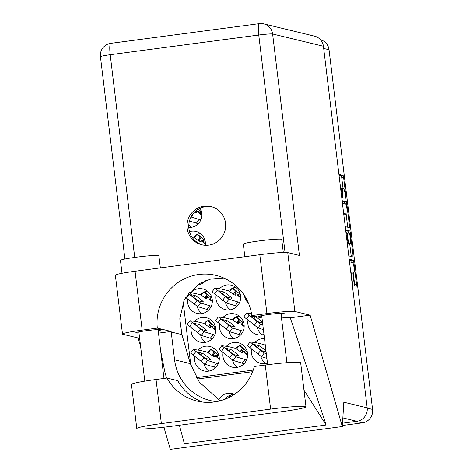 <?xml version="1.0" encoding="UTF-8"?>
<svg xmlns="http://www.w3.org/2000/svg" width="473" height="473" viewBox="0 0 473 473"><rect width="100%" height="100%" fill="white"/><g stroke="black" fill="none" stroke-linecap="round" stroke-linejoin="round"><path stroke-width="0.71" d="M218.763 399.992A11.612 11.411 103.6 0 1 234.306 394.423A11.612 11.411 -76.4 0 0 225 399.23M228.696 397.627A18.388 18.075 103.6 0 1 231.043 394.908M260.854 356.34A12.582 12.363 -76.4 0 0 265.548 363.577M264.49 338.633A12.582 12.363 -76.4 0 0 254.699 342.558M251.435 349.151A12.582 12.363 -76.4 0 0 267.452 363.098M257.371 327.582A12.582 12.363 -76.4 0 0 262.072 334.819M247.958 320.392A12.582 12.363 -76.4 0 0 263.969 334.34M244.429 295.584A12.582 12.363 -76.4 0 0 248.396 303.069M232.503 360.101A12.582 12.363 -76.4 0 0 237.204 367.338M223.09 352.911A12.582 12.363 -76.4 0 0 236.796 367.397A12.582 12.363 -76.4 0 0 238.238 342.706A12.582 12.363 -76.4 0 0 226.348 346.313M242.649 344.776A12.582 12.363 -76.4 0 0 239.403 345.793M238.847 346.07A12.582 12.363 -76.4 0 0 236.754 347.484L237.387 347.98M229.021 331.342A12.582 12.363 -76.4 0 0 233.721 338.579M219.608 324.153A12.582 12.363 -76.4 0 0 233.313 338.638A12.582 12.363 -76.4 0 0 234.762 313.948A12.582 12.363 -76.4 0 0 222.866 317.554M239.167 316.017A12.582 12.363 -76.4 0 0 235.921 317.034M235.371 317.312A12.582 12.363 -76.4 0 0 233.272 318.725L233.904 319.222M225.544 302.584A12.582 12.363 -76.4 0 0 230.239 309.821M216.126 295.394A12.582 12.363 -76.4 0 0 229.837 309.88A12.582 12.363 -76.4 0 0 231.279 285.189A12.582 12.363 -76.4 0 0 219.389 288.802M235.69 287.259A12.582 12.363 -76.4 0 0 232.444 288.276M231.888 288.554A12.582 12.363 -76.4 0 0 229.795 289.967L230.428 290.463M204.153 363.861A12.582 12.363 -76.4 0 0 208.853 371.098M194.74 356.672A12.582 12.363 -76.4 0 0 208.445 371.157A12.582 12.363 -76.4 0 0 209.888 346.467A12.582 12.363 -76.4 0 0 197.998 350.073M214.299 348.536A12.582 12.363 -76.4 0 0 211.053 349.553M210.497 349.831A12.582 12.363 -76.4 0 0 208.404 351.244L209.036 351.741M200.67 335.103A12.582 12.363 -76.4 0 0 205.371 342.34M191.258 327.913A12.582 12.363 -76.4 0 0 204.969 342.399A12.582 12.363 -76.4 0 0 206.411 317.708A12.582 12.363 -76.4 0 0 194.515 321.315M210.822 319.778A12.582 12.363 -76.4 0 0 207.57 320.795M207.02 321.072A12.582 12.363 -76.4 0 0 204.927 322.485L205.56 322.982M197.194 306.344A12.582 12.363 -76.4 0 0 201.888 313.581M187.781 299.155A12.582 12.363 -76.4 0 0 201.486 313.64A12.582 12.363 -76.4 0 0 202.929 288.95A12.582 12.363 -76.4 0 0 191.039 292.556M207.34 291.019A12.582 12.363 -76.4 0 0 204.094 292.036M203.538 292.314A12.582 12.363 -76.4 0 0 201.445 293.727L202.077 294.224M197.909 284.427A12.582 12.363 -76.4 0 0 198.412 284.823M197.099 284.971A12.582 12.363 -76.4 0 0 205.956 280.448M205.282 245.274A12.582 12.363 -76.4 0 0 189.502 231.64M200.381 233.502A12.582 12.363 -76.4 0 0 197.135 234.519M196.579 234.797A12.582 12.363 -76.4 0 0 194.486 236.21L195.118 236.707M188.822 224.64A12.582 12.363 -76.4 0 0 191.453 227.306M188.792 227.454A12.582 12.363 -76.4 0 0 200.109 208.28M247.308 351.847L243.56 348.903M243.832 323.089L240.083 320.144M240.349 294.33L236.601 291.386M218.958 355.607L215.209 352.663M215.481 326.849L211.733 323.904M211.999 298.091L208.25 295.146M205.04 240.574L201.291 237.629M201.557 211.815L198.293 209.249M352.964 272.75L353.786 272.643L353.112 272.478A1.898 0.325 82.4 0 0 353.095 272.478A1.898 0.325 82.4 0 0 353 274.281L354.153 283.782A1.898 0.325 82.4 0 0 354.72 285.745L356.435 286.159A1.898 0.325 82.4 0 0 356.459 286.165A1.898 0.325 82.4 0 0 356.547 284.362L353.863 262.154A1.898 0.325 82.4 0 0 353.296 260.191L349.186 259.198M353.786 272.643A5.079 0.875 82.4 0 0 353.845 272.643A5.079 0.875 82.4 0 0 354.064 267.659A5.079 0.875 82.4 0 0 352.568 262.574L349.506 261.835M350.789 271.916L350.789 271.916A1.898 0.325 82.4 0 1 351.356 273.885L352.503 283.386A1.898 0.325 82.4 0 1 352.415 285.189A1.898 0.325 82.4 0 1 352.391 285.184L352.332 285.172M345.249 226.644L349.352 227.637A1.898 0.325 82.4 0 0 349.376 227.637A1.898 0.325 82.4 0 0 349.464 225.834L346.78 203.626A1.898 0.325 82.4 0 0 346.212 201.664L342.103 200.67M320.475 39.726A11.996 11.795 103.6 0 1 329.042 49.748L372.564 409.417A11.996 11.795 103.6 0 1 362.288 422.862L342.363 425.505M341.015 188.514A6.078 1.047 82.4 0 0 340.944 188.508L342.836 188.26A6.078 1.047 82.4 0 1 342.907 188.26L343.416 188.384A6.078 1.047 82.4 0 1 345.231 194.669L345.544 197.259L345.958 198.63L346.023 197.371L343.599 177.375A1.898 0.325 82.4 0 0 343.031 175.412L338.928 174.419M342.836 188.26A6.078 1.047 82.4 0 0 342.547 194.019L342.801 197.868L342.074 193.906A6.078 1.047 82.4 0 0 340.554 187.882M348.43 233.165L350.322 232.893A1.898 0.325 82.4 0 0 349.754 230.93L345.645 229.937M350.322 232.893L353.006 255.101A1.898 0.325 82.4 0 1 352.917 256.898A1.898 0.325 82.4 0 1 352.893 256.898L348.79 255.905M347.182 242.637L347.655 242.755A1.898 0.325 82.4 0 0 347.679 242.755A1.898 0.325 82.4 0 0 347.767 240.952L347.005 234.649A1.898 0.325 82.4 0 0 346.437 232.686L345.964 232.568M190.838 365.298L183.199 302.158M253.232 370.087L196.407 377.625M252.635 371.683L197.265 379.027M197.312 223.451L198.01 223.995M204.383 281.051L204.969 281.512M207.753 309.726L208.451 310.27M211.23 338.485L211.934 339.029M214.712 367.243L215.41 367.787M236.104 305.966L236.802 306.51M239.58 334.724L240.278 335.268M243.063 363.483L243.761 364.027M343.002 188.284L341.713 177.629A1.898 0.325 82.4 0 0 341.145 175.66L339.017 175.152M346.78 203.626L344.888 203.881A1.898 0.325 82.4 0 0 344.32 201.918L342.192 201.403M347.643 227.223A1.898 0.325 82.4 0 0 347.572 226.088L346.13 214.139M343.729 214.103L346.526 214.074A6.078 1.047 82.4 0 0 346.597 214.074A6.078 1.047 82.4 0 0 346.88 208.315L346.153 204.212L342.422 203.307M346.526 214.074L343.64 213.376M349.677 243.459L351.114 255.349L353.006 255.101M351.185 256.484A1.898 0.325 82.4 0 0 351.114 255.349M345.733 230.664L347.862 231.179L349.754 230.93M350.227 243.376A5.079 0.875 82.4 0 0 350.286 243.376A5.079 0.875 82.4 0 0 350.505 238.392A5.079 0.875 82.4 0 0 349.009 233.307L347.59 232.964A1.898 0.325 82.4 0 0 347.566 232.964A1.898 0.325 82.4 0 0 347.478 234.762L348.24 241.07A1.898 0.325 82.4 0 0 348.808 243.033L350.227 243.376L348.335 243.625A5.079 0.875 82.4 0 0 348.394 243.63A5.079 0.875 82.4 0 0 348.453 243.613M348.335 243.625L347.271 243.37M348.43 233.142A1.898 0.325 82.4 0 0 347.862 231.179M351.971 262.432L351.971 262.409A1.898 0.325 82.4 0 0 351.404 260.44L349.275 259.925M354.726 285.751A1.898 0.325 82.4 0 0 354.655 284.61L353.219 272.726M200.174 212.022L196.295 211.088M203.65 240.781L199.777 239.846M210.609 298.297L206.736 297.363M214.092 327.056L210.219 326.122M217.574 355.814L213.695 354.88M238.96 294.537L235.087 293.603M242.442 323.296L238.569 322.361M245.925 352.054L242.046 351.12M196.579 210.485A1.549 1.52 -76.4 0 0 196.845 212.649L195.597 212.353A1.549 1.52 103.6 0 1 195.101 211.656M201.9 215.363L198.412 212.619L200.168 212.998L200.369 210.881M194.923 211.821L195.597 212.353M191.033 216.983L200.836 219.939M191.896 215.499L192.883 215.735A5.227 0.396 37.4 0 0 192.984 215.729A5.227 0.396 37.4 0 0 192.292 214.902M189.448 221.045L198.317 223.694M199.198 219.543L196.384 223.226M201.717 215.221L201.735 214.908M201.912 215.044L200.676 214.074L200.168 212.998M191.736 236.683L193.368 237.079L199.08 241.112A1.549 1.52 103.6 0 1 198.814 238.942L200.221 237.103L201.468 237.399L198.092 234.75L196.845 234.448L200.221 237.103M198.814 238.942L200.061 239.243L201.468 237.399M200.061 239.243A1.549 1.52 -76.4 0 0 200.321 241.407L199.08 241.112M205.383 244.121L201.888 241.378L203.644 241.756L203.851 239.64M194.285 237.795L196.845 234.448M205.199 243.979L205.217 243.666M205.394 243.802L204.159 242.832L203.644 241.756M204.478 281.015L205.276 281.21M189.117 292.284L200.327 294.596L206.039 298.629A1.549 1.52 103.6 0 1 205.773 296.459L207.18 294.62L208.427 294.916L205.051 292.267L203.804 291.965L207.18 294.62M205.773 296.459L207.02 296.76L208.427 294.916M207.02 296.76A1.549 1.52 -76.4 0 0 207.28 298.924L206.039 298.629M212.342 301.638L208.853 298.895L210.609 299.273L210.81 297.156M188.136 293.532L200.623 302.992L211.277 306.214M198.962 300.958L203.325 302.011A5.227 0.396 37.4 0 0 203.425 302.005A5.227 0.396 37.4 0 0 199.86 298.788A5.227 0.396 37.4 0 0 195.225 295.649L190.861 294.596A5.227 0.396 37.4 0 0 190.761 294.602A5.227 0.396 37.4 0 0 194.326 297.819A5.227 0.396 37.4 0 0 198.962 300.958M185.564 297.405L197.809 306.67L208.759 309.969M209.64 305.818L206.825 309.502M201.244 295.312L203.804 291.965M212.158 301.496L212.176 301.183M212.353 301.319L211.118 300.349L210.609 299.273M214.76 334.973L204.105 331.75L189.951 320.682L196.614 321.616L203.81 323.355L209.515 327.387A1.549 1.52 103.6 0 1 209.255 325.217L210.662 323.378L211.91 323.674L208.534 321.025L207.286 320.724L210.662 323.378M209.255 325.217L210.503 325.519L211.91 323.674M210.503 325.519A1.549 1.52 -76.4 0 0 210.763 327.683L209.515 327.387M215.824 330.396L212.33 327.653L214.086 328.031L214.293 325.915M202.444 329.716L206.807 330.769A5.227 0.396 37.4 0 0 206.902 330.763A5.227 0.396 37.4 0 0 203.343 327.547A5.227 0.396 37.4 0 0 198.701 324.407L194.344 323.355A5.227 0.396 37.4 0 0 194.243 323.361A5.227 0.396 37.4 0 0 197.803 326.577A5.227 0.396 37.4 0 0 202.444 329.716M187.19 324.354L201.291 335.428L212.235 338.727M213.116 334.577L210.302 338.26M204.726 324.07L207.286 320.724M215.641 330.255L215.658 329.941M215.83 330.077L214.594 329.107L214.086 328.031M218.236 363.731L207.582 360.509L193.433 349.441L200.091 350.375L207.292 352.113L212.998 356.145A1.549 1.52 103.6 0 1 212.738 353.975L214.139 352.137L215.386 352.432L212.01 349.784L210.763 349.482L214.139 352.137M212.738 353.975L213.979 354.277L215.386 352.432M213.979 354.277A1.549 1.52 -76.4 0 0 214.245 356.441L212.998 356.145M219.301 359.155L215.812 356.411L217.568 356.79L217.769 354.673M205.926 358.475L210.284 359.527A5.227 0.396 37.4 0 0 210.384 359.521A5.227 0.396 37.4 0 0 206.825 356.299A5.227 0.396 37.4 0 0 202.184 353.165L197.82 352.113A5.227 0.396 37.4 0 0 197.72 352.119A5.227 0.396 37.4 0 0 201.285 355.335A5.227 0.396 37.4 0 0 205.926 358.475M190.672 353.112L204.768 364.186L215.718 367.486M216.599 363.335L213.784 367.018M208.203 352.828L210.763 349.482M219.117 359.013L219.135 358.7M219.312 358.836L218.077 357.866L217.568 356.79M239.628 302.454L228.973 299.232L214.819 288.163L221.482 289.098L228.678 290.836L234.389 294.868A1.549 1.52 103.6 0 1 234.123 292.698L235.53 290.86L236.778 291.161L233.402 288.506L232.154 288.205L235.53 290.86M234.123 292.698L235.371 293L236.778 291.161M235.371 293A1.549 1.52 -76.4 0 0 235.631 295.17L234.389 294.868M240.692 297.878L237.204 295.14L238.954 295.513L239.161 293.396M227.312 297.198L231.675 298.25A5.227 0.396 37.4 0 0 231.776 298.244A5.227 0.396 37.4 0 0 228.211 295.028A5.227 0.396 37.4 0 0 223.569 291.888L219.212 290.836A5.227 0.396 37.4 0 0 219.111 290.842A5.227 0.396 37.4 0 0 222.677 294.058A5.227 0.396 37.4 0 0 227.312 297.198M212.058 291.835L226.159 302.909L237.109 306.208M237.984 302.058L235.176 305.741M229.594 291.551L232.154 288.205M240.509 297.736L240.526 297.422M240.704 297.558L239.468 296.589L238.954 295.513M243.104 331.212L232.456 327.99L218.301 316.922L224.959 317.856L232.16 319.594L237.866 323.627A1.549 1.52 103.6 0 1 237.606 321.457L239.013 319.618L240.254 319.919L236.878 317.265L235.637 316.963L239.013 319.618M237.606 321.457L238.847 321.758L240.254 319.919M238.847 321.758A1.549 1.52 -76.4 0 0 239.113 323.928L237.866 323.627M244.174 326.636L240.68 323.899L242.436 324.271L242.643 322.154M230.794 325.956L235.152 327.009A5.227 0.396 37.4 0 0 235.252 327.003A5.227 0.396 37.4 0 0 231.693 323.786A5.227 0.396 37.4 0 0 227.052 320.647L222.694 319.594A5.227 0.396 37.4 0 0 222.594 319.6A5.227 0.396 37.4 0 0 226.153 322.817A5.227 0.396 37.4 0 0 230.794 325.956M215.54 320.593L229.642 331.668L240.586 334.967M241.466 330.816L238.652 334.5M233.077 320.31L235.637 316.963M243.991 326.494L244.009 326.181M244.18 326.317L242.945 325.347L242.436 324.271M246.587 359.971L235.932 356.748L221.784 345.68L228.441 346.614L235.643 348.353L241.348 352.385A1.549 1.52 103.6 0 1 241.082 350.215L242.489 348.376L243.737 348.678L240.361 346.023L239.113 345.722L242.489 348.376M241.082 350.215L242.33 350.517L243.737 348.678M242.33 350.517A1.549 1.52 -76.4 0 0 242.59 352.687L241.348 352.385M247.651 355.394L244.163 352.657L245.919 353.029L246.12 350.913M234.277 354.715L238.634 355.767A5.227 0.396 37.4 0 0 238.735 355.761A5.227 0.396 37.4 0 0 235.17 352.545A5.227 0.396 37.4 0 0 230.534 349.405L226.171 348.353A5.227 0.396 37.4 0 0 226.07 348.359A5.227 0.396 37.4 0 0 229.636 351.575A5.227 0.396 37.4 0 0 234.277 354.715M219.017 349.352L233.118 360.426L244.068 363.725M244.949 359.575L242.135 363.258M236.553 349.068L239.113 345.722M247.468 355.253L247.485 354.939M247.663 355.075L246.427 354.106L245.919 353.029M251.535 313.841L246.652 313.161L257.135 321.711L260.8 324.23L262.822 324.862M262.48 322.024A5.227 0.396 37.4 0 0 258.364 318.767A5.227 0.396 37.4 0 0 255.402 316.886L251.039 315.834A5.227 0.396 37.4 0 0 250.944 315.84A5.227 0.396 37.4 0 0 254.504 319.056A5.227 0.396 37.4 0 0 259.145 322.196L262.604 323.029M243.891 316.833L257.992 327.907L263.396 329.604M266.305 353.621L264.283 352.988L260.617 350.469L250.134 341.92L256.792 342.854L263.987 344.592L265.341 345.651M265.962 350.783A5.227 0.396 37.4 0 0 261.847 347.525A5.227 0.396 37.4 0 0 258.879 345.645L254.521 344.592A5.227 0.396 37.4 0 0 254.421 344.598A5.227 0.396 37.4 0 0 257.986 347.815A5.227 0.396 37.4 0 0 262.621 350.954L266.08 351.788M247.367 345.592L261.468 356.666L266.878 358.363M264.904 345.314L265.247 344.864M305.984 406.786L300.645 362.69A30.189 1.975 173.1 0 0 300.16 362.407A30.189 1.975 173.1 0 0 265.276 365.014L254.362 366.463A48.382 47.56 -76.4 0 1 197.093 401.074A48.382 47.56 -76.4 0 1 166.951 378.051L156.037 379.5A30.189 1.975 173.1 0 0 131.459 384.431L136.798 428.526A30.189 1.975 173.1 0 0 172.166 426.203L281.411 411.717A30.189 1.975 173.1 0 0 305.984 406.786A30.189 1.975 173.1 0 0 305.493 406.502A30.189 1.975 173.1 0 0 270.609 409.11L161.37 423.595A30.189 1.975 173.1 0 0 136.798 428.526M122.016 273.288L120.449 260.369A19.352 1.265 -6.9 0 1 137.85 256.999A19.352 1.265 -6.9 0 1 158.567 255.538A19.352 1.265 -6.9 0 1 158.881 255.722L160.353 267.889M244.825 256.691L243.299 244.08A19.352 1.265 -6.9 0 1 260.7 240.704A19.352 1.265 -6.9 0 1 281.411 239.243A19.352 1.265 -6.9 0 1 281.725 239.427L283.303 252.476M281.051 314.379A12.872 0.84 173.1 0 0 284.155 313.445A12.872 0.84 173.1 0 0 283.942 313.321A12.872 0.84 173.1 0 0 270.172 314.291A12.872 0.84 173.1 0 0 258.601 316.538A12.872 0.84 173.1 0 0 258.808 316.656A12.872 0.84 173.1 0 0 261.835 316.703M158.201 330.668A12.872 0.84 173.1 0 0 161.305 329.734A12.872 0.84 173.1 0 0 161.098 329.616A12.872 0.84 173.1 0 0 147.322 330.586A12.872 0.84 173.1 0 0 135.751 332.832A12.872 0.84 173.1 0 0 135.958 332.951A12.872 0.84 173.1 0 0 138.985 332.998M225.538 223.126A19.641 19.31 -76.4 0 0 210.964 206.577A19.641 19.31 -76.4 0 0 187.172 228.217A19.641 19.31 -76.4 0 0 201.746 244.766A19.641 19.31 -76.4 0 0 225.538 223.126M202.615 244.955A19.641 19.31 103.6 0 1 188.904 228.636A19.641 19.31 103.6 0 1 211.827 206.807M122.495 334.056L115.371 275.197A24.194 1.579 -6.9 0 1 135.059 271.248L142.184 330.107A24.194 1.579 173.1 0 0 122.495 334.056A24.194 1.579 173.1 0 0 122.885 334.281L138.134 337.964L139.565 337.775M323.42 46.259L272.614 33.991A11.996 11.795 103.6 0 0 263.715 23.881L314.515 36.149A11.996 11.795 103.6 0 1 323.42 46.259L367.172 407.844L343.818 402.204L342.304 426.54L310.117 315.154L294.874 311.471A24.194 1.579 173.1 0 0 266.92 313.564L259.801 254.705L135.059 271.248M259.801 254.705A24.194 1.579 -6.9 0 1 287.75 252.612L299.415 255.432L272.614 33.991A11.996 0.786 -6.9 0 0 258.755 35.026L110.203 54.726L134.728 257.413M266.92 313.564L251.802 315.568L261.995 318.027M281.388 317.164L290.274 317.785L310.117 315.154M179.397 425.245L184.411 443.81L326.157 425.008L290.274 317.785M342.304 426.54L170.315 449.35L163.918 427.22M140.641 346.638L138.134 337.964M216.457 401.63A48.382 47.56 103.6 0 1 210.473 400.59A48.382 47.56 103.6 0 1 174.578 359.823L171.214 332.016A48.382 47.56 103.6 0 1 171.149 331.443L157.308 328.096L142.184 330.107M171.149 331.443L158.496 333.122M367.172 407.844A11.996 11.795 103.6 0 1 356.896 421.289L342.511 423.193M251.802 315.568A48.382 47.56 -76.4 0 0 215.978 275.375A48.382 47.56 -76.4 0 0 157.308 328.096M223.841 278.035L210.798 279.029L199.234 283.611L184.151 300.053L179.793 318.832L181.945 334.606L190.329 363.625L199.358 382.16L220.17 400.797M160.66 350.984L164.474 369.992A59.994 58.971 -76.4 0 0 166.691 378.087M166.662 378.093L166.543 377.655M303.968 390.136L326.157 425.008M166.951 378.051L177.747 380.659A48.382 47.56 -76.4 0 0 202.568 402.056M372.564 409.417L367.208 408.122M329.042 49.748L323.686 48.453M362.288 422.862L356.169 421.384M342.091 194.084L342.547 194.019M342.411 196.667L342.86 196.608M341.145 175.66L343.031 175.412M341.713 177.629L343.599 177.375M345.568 197.43L346.023 197.371M344.32 201.918L346.212 201.664M347.572 226.088L349.464 225.834M347.022 234.827L347.478 234.762M347.785 241.129L348.24 241.07M347.253 243.24L348.808 243.033M350.972 273.932L351.356 273.885M352.119 283.439L352.503 283.386M351.404 260.44L353.296 260.191M351.971 262.409L353.863 262.154M354.655 284.61L356.547 284.362M188.857 294.111L186.043 297.789M196.957 300.473L194.143 304.151M200.623 302.992L197.809 306.67M195.225 295.649L193.847 297.446M192.334 322.87L189.519 326.547M200.44 329.232L197.625 332.909M204.105 331.75L201.291 335.428M198.701 324.407L197.324 326.204M195.816 351.628L193.002 355.306M203.916 357.99L201.102 361.668M207.582 360.509L204.768 364.186M202.184 353.165L200.806 354.963M217.202 290.351L214.393 294.029M225.308 296.713L222.493 300.39M228.973 299.232L226.159 302.909M223.569 291.888L222.198 293.686M220.684 319.109L217.87 322.787M228.784 325.471L225.976 329.149M232.456 327.99L229.642 331.668M227.052 320.647L225.674 322.444M224.167 347.868L221.352 351.545M232.267 354.23L229.452 357.907M235.932 356.748L233.118 360.426M230.534 349.405L229.157 351.203M249.035 315.349L246.22 319.027M257.135 321.711L254.32 325.389M260.8 324.23L257.992 327.907M255.402 316.886L254.025 318.684M252.511 344.108L249.703 347.785M260.617 350.469L257.803 354.147M264.283 352.988L261.468 356.666M258.879 345.645L257.507 347.442M285.059 252.446L258.755 35.026A11.996 2.063 82.4 0 1 259.322 23.65L110.771 43.35A11.996 2.063 82.4 0 0 110.203 54.726A11.996 0.786 -6.9 0 0 100.436 56.689L124.919 259.009M356.896 421.289L342.836 417.896M287.75 252.612L294.874 311.471M181.945 334.606L171.214 332.016M190.329 363.625L174.578 359.823M156.037 379.5L161.37 423.595M265.276 365.014L270.609 409.11M344.705 214.328L346.597 214.074M348.394 243.63L350.286 243.376M352.964 272.761L353.845 272.643M189.951 320.682L187.137 324.366M193.433 349.441L190.619 353.124M214.819 288.163L212.01 291.847M218.301 316.922L215.487 320.605M221.784 345.68L218.969 349.364M246.652 313.161L243.837 316.845M250.134 341.92L247.32 345.603M267.647 364.707L261.705 315.603M144.815 381.155L138.855 331.898M163.983 378.447L158.071 329.569M286.898 362.69L280.915 313.28M110.771 43.35A11.996 11.996 0 0 0 100.436 56.689M263.715 23.881A11.996 11.996 0 0 0 259.322 23.65"/></g></svg>
